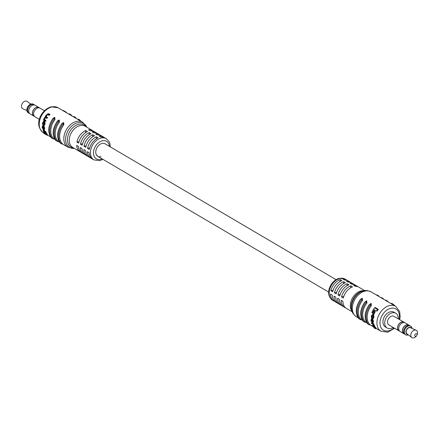 <?xml version="1.0" encoding="UTF-8"?>
<svg xmlns="http://www.w3.org/2000/svg" width="439" height="439" viewBox="0 0 439 439"><rect width="100%" height="100%" fill="white"/><g stroke="black" fill="none" stroke-linecap="round" stroke-linejoin="round"><path stroke-width="0.66" d="M34.56 105.058A4.994 3.507 120.5 0 0 34.012 104.619L33.326 104.213A4.994 3.507 120.5 0 0 31.218 103.955A4.994 3.507 120.5 0 0 28.211 106.079A4.994 3.507 120.5 0 0 27.405 107.451A4.994 3.507 120.5 0 0 28.261 112.818L28.952 113.224A4.994 3.507 120.5 0 0 29.6 113.492M30.681 104.12L27.218 101.48A4.269 2.996 120.5 0 0 25.21 101.118A4.269 2.996 120.5 0 0 22.641 102.935A4.269 2.996 120.5 0 0 21.95 104.109A4.269 2.996 120.5 0 0 22.905 108.812L26.894 110.562M34.012 104.619A4.994 3.507 120.5 0 0 31.904 104.356A4.994 3.507 120.5 0 0 27.855 108.471A4.994 3.507 120.5 0 0 28.952 113.224M34.412 105.025L33.94 104.745A4.845 3.408 120.5 0 0 31.893 104.487A4.845 3.408 120.5 0 0 27.959 108.482A4.845 3.408 120.5 0 0 29.023 113.097L29.501 113.377M39.439 107.928A4.994 3.507 120.5 0 0 38.89 107.489L35.208 105.322A4.994 3.507 120.5 0 0 33.101 105.064A4.994 3.507 120.5 0 0 29.051 109.174A4.994 3.507 120.5 0 0 30.148 113.931L33.83 116.094A4.994 3.507 120.5 0 0 34.483 116.362M38.89 107.489A4.994 3.507 120.5 0 0 36.788 107.226A4.994 3.507 120.5 0 0 32.733 111.341A4.994 3.507 120.5 0 0 33.83 116.094M39.296 107.895L38.819 107.615A4.845 3.408 120.5 0 0 36.772 107.363A4.845 3.408 120.5 0 0 32.837 111.352A4.845 3.408 120.5 0 0 33.907 115.973L34.379 116.253M44.427 110.743L40.092 108.197A4.994 3.507 120.5 0 0 37.984 107.934A4.994 3.507 120.5 0 0 33.935 112.044A4.994 3.507 120.5 0 0 35.032 116.801L39.367 119.353M22.641 102.935L22.367 103.297A1.449 1.015 120.5 0 0 22.137 103.692L21.95 104.109M27.405 107.451L27.481 107.281A3.836 2.694 -59.5 0 1 28.101 106.227L28.211 106.079M96.635 155.236A7.233 5.081 120.5 0 0 97.063 155.258M336.044 279.648L105.13 143.844A7.233 5.081 120.5 0 0 102.073 143.465A7.233 5.081 120.5 0 0 96.201 149.425A7.233 5.081 120.5 0 0 97.793 156.317A7.233 5.081 120.5 0 0 100.849 156.696M91.724 158.517A12.297 8.637 -59.5 0 1 90.791 158.067A12.297 8.637 -59.5 0 1 87.334 151.669L89.112 152.712A12.297 8.637 120.5 0 0 92.563 159.116L93.897 159.895A12.297 8.637 -59.5 0 1 91.191 148.184A12.297 8.637 -59.5 0 1 101.173 138.049A12.297 8.637 -59.5 0 1 106.364 138.697L105.031 137.912A12.297 8.637 120.5 0 0 100.97 137.078L99.198 136.035A12.297 8.637 -59.5 0 1 103.258 136.869A12.297 8.637 -59.5 0 1 104.103 137.467M103.258 136.869L101.48 135.827A12.297 8.637 120.5 0 0 97.42 134.992L95.647 133.95A12.297 8.637 -59.5 0 1 99.708 134.778A12.297 8.637 -59.5 0 1 100.553 135.377M99.708 134.778L97.935 133.736A12.297 8.637 120.5 0 0 93.869 132.902L92.097 131.859A12.297 8.637 -59.5 0 1 96.157 132.693A12.297 8.637 -59.5 0 1 97.003 133.291M96.157 132.693L94.385 131.651A12.297 8.637 120.5 0 0 90.319 130.817L88.546 129.774A12.297 8.637 -59.5 0 1 92.607 130.602A12.297 8.637 -59.5 0 1 93.452 131.201M63.002 124.199L63.809 124.83L63.112 122.777L63.699 122.64L63.809 124.83A14.471 10.163 120.5 0 0 62.091 143.355L62.64 143.987L62.047 144.124L60.231 143.065A0.724 0.505 -43 0 0 60.313 143.13L61.202 143.652A15.189 10.673 -59.5 0 1 63.002 124.199C63.545 123.002 63.249 122.827 62.118 123.677L61.91 123.6C56.812 131.074 56.258 137.561 60.231 143.065A0.724 0.505 -43 0 1 60.17 142.971M58.568 121.592L59.375 122.223L58.672 120.171L59.265 120.034L59.375 122.223A14.471 10.163 120.5 0 0 57.652 140.743L58.2 141.374L57.613 141.512L55.791 140.453A0.724 0.505 -43 0 0 55.874 140.518L56.763 141.04A15.189 10.673 -59.5 0 1 58.568 121.592C59.106 120.39 58.81 120.215 57.679 121.071L57.471 120.994C52.378 128.468 51.818 134.954 55.791 140.453A0.724 0.505 -43 0 1 55.731 140.359M54.129 118.98L54.935 119.611L54.238 117.559L54.826 117.422L54.935 119.611A14.471 10.163 120.5 0 0 53.218 138.137L53.761 138.762L53.174 138.9L51.358 137.846A0.724 0.505 -43 0 0 51.434 137.912L52.323 138.433A15.189 10.673 -59.5 0 1 54.129 118.98C54.672 117.778 54.376 117.608 53.24 118.459L53.031 118.382C47.939 125.856 47.379 132.342 51.358 137.846M44.081 129.368L44.679 128.709A14.471 10.163 -59.5 0 1 44.619 127.7L43.999 126.13L43.428 126.262L44.048 127.831A15.189 10.673 120.5 0 0 44.098 128.846L43.488 129.505L43.077 129.264L42.177 127.508A15.189 10.673 -59.5 0 1 42.144 126.756L43.368 125.806L42.462 125.856L42.786 126.372L43.351 126.234L43.368 125.806M43.834 128.825L43.011 127.59A14.471 10.163 -59.5 0 1 42.967 126.767L42.396 126.898A15.189 10.673 120.5 0 0 42.435 127.727L43.022 128.83L43.686 129.137M44.372 121.383L43.34 121.427L44.185 121.762L44.498 123.798A15.189 10.673 120.5 0 0 44.355 124.478L43.379 125.581L42.973 125.34L42.446 123.359A15.189 10.673 -59.5 0 1 42.594 122.673L44.372 121.383L44.778 121.625L45.074 123.661A14.471 10.163 -59.5 0 0 44.926 124.347L43.949 125.45M44.377 130.081L43.071 129.807L44.377 130.081A14.471 10.163 -59.5 0 0 44.674 131.091M45.03 132.874L43.971 132.249L43.258 132.419L45.519 133.747A15.189 10.673 -59.5 0 1 44.377 131.162L45.727 131.442A14.471 10.163 -59.5 0 0 47.851 135.069L47.055 135.256L44.065 133.5A15.189 10.673 -59.5 0 1 43.258 132.419M48.828 113.745L47.494 113.904L49.173 114.683L50.068 114.469L48.828 113.745L46.128 115.029A15.189 10.673 -59.5 0 0 45.667 115.687L45.266 117.054L44.377 117.855A15.189 10.673 -59.5 0 0 43.971 118.684L43.779 119.836A15.189 10.673 -59.5 0 0 43.774 119.847L43.741 119.677M49.173 114.683A15.189 10.673 120.5 0 0 48.691 115.248L49.536 115.051A14.471 10.163 -59.5 0 1 50.068 114.469M46.743 115.55A14.471 10.163 -59.5 0 1 47.033 115.161L46.265 115.342A15.189 10.673 120.5 0 0 45.991 115.726L45.821 117.131L46.913 117.778L47.61 117.614L46.518 116.972L46.743 115.55L45.991 115.726M46.913 117.778A15.189 10.673 120.5 0 0 46.611 118.3L47.286 118.14A14.471 10.163 -59.5 0 1 47.61 117.614M44.838 118.722A14.471 10.163 -59.5 0 1 45.096 118.206L44.449 118.36A15.189 10.673 120.5 0 0 44.207 118.87L44.262 120.088L45.42 120.769L46.035 120.626L44.877 119.946L44.838 118.722L44.207 118.87M45.42 120.769A15.189 10.673 120.5 0 0 45.228 121.274L45.832 121.131A14.471 10.163 -59.5 0 1 46.035 120.626M85.698 130.531L87.471 131.574A12.297 8.637 120.5 0 0 78.68 143.163L76.907 142.115A12.297 8.637 -59.5 0 1 85.698 130.531L85.501 132.666M89.249 132.622L91.021 133.665A12.297 8.637 120.5 0 0 82.23 145.249L80.458 144.206A12.297 8.637 -59.5 0 1 89.249 132.622L89.051 134.751M92.794 134.707L94.572 135.75A12.297 8.637 120.5 0 0 85.781 147.339L84.008 146.291A12.297 8.637 -59.5 0 1 92.794 134.707L92.596 136.842M96.344 136.798L98.122 137.841A12.297 8.637 120.5 0 0 89.331 149.425L87.559 148.382A12.297 8.637 -59.5 0 1 96.344 136.798L96.146 138.927M81.072 152.251A12.297 8.637 -59.5 0 1 80.139 151.806A12.297 8.637 -59.5 0 1 76.682 145.408L78.46 146.45A12.297 8.637 120.5 0 0 81.912 152.849L83.69 153.891A12.297 8.637 -59.5 0 1 80.233 147.493L82.011 148.536A12.297 8.637 120.5 0 0 85.462 154.94L87.24 155.982A12.297 8.637 -59.5 0 1 83.783 149.584L85.561 150.626A12.297 8.637 120.5 0 0 89.013 157.025L90.791 158.067M84.623 154.341A12.297 8.637 -59.5 0 1 83.69 153.891M88.173 156.427A12.297 8.637 -59.5 0 1 87.24 155.982M76.907 142.115L79.058 141.616M87.559 148.382L89.71 147.877M84.008 146.291L86.159 145.792M80.458 144.206L82.609 143.701M66.761 112.889A15.189 10.673 120.5 0 0 66.19 112.159L63.2 110.403L62.722 110.513M66.19 112.159L65.713 112.269M44.377 131.162L45.727 131.442M45.107 131.59A15.189 10.673 120.5 0 0 47.055 135.256M43.774 130.218A15.189 10.673 120.5 0 0 44.558 132.529L43.856 132.117A15.189 10.673 -59.5 0 1 43.071 129.807M44.558 132.529L44.844 132.463M44.361 125.549L43.379 125.581M42.879 122.679L43.648 122.026L44.021 122.24L44.279 123.502A15.189 10.673 120.5 0 0 44.076 124.473L43.412 125.104L42.676 123.65A15.189 10.673 -59.5 0 1 42.879 122.679L43.456 122.541A14.471 10.163 120.5 0 0 43.247 123.518L43.949 124.95M43.318 121.949L43.648 122.026M43.73 125.181L43.412 125.104L43.933 124.983M45.228 121.274L43.379 120.187A15.189 10.673 -59.5 0 1 43.56 119.721M48.691 115.248L47.203 114.502M47.489 114.541L46.265 115.342M46.611 118.3L45.124 117.559M45.491 117.641L44.449 118.36M43.818 128.962L43.406 129.061L43.829 128.457A15.189 10.673 -59.5 0 1 43.796 127.7L43.428 126.262M44.482 129.483L43.488 129.505M42.396 126.898L42.578 126.317M70.92 115.331L69.428 114.019L68.896 114.14M70.278 114.486L71.167 115.013A0.724 0.505 137 0 1 71.244 115.073L71.244 115.073A0.724 0.505 137 0 1 71.31 115.561M52.323 138.433A0.724 0.505 137 0 0 53.218 138.137L53.174 138.9M75.36 117.943L73.867 116.626L73.335 116.752M74.718 117.098L75.601 117.619A0.724 0.505 137 0 1 75.684 117.685L75.684 117.685A0.724 0.505 137 0 1 75.749 118.173M79.794 120.549L78.301 119.238L77.774 119.364M79.152 119.71L80.041 120.231A0.724 0.505 137 0 1 80.123 120.297L80.123 120.297A0.724 0.505 137 0 1 80.183 120.78M56.763 141.04A0.724 0.505 137 0 0 57.652 140.743L57.613 141.512M61.202 143.652A0.724 0.505 137 0 0 62.091 143.355L62.047 144.124M411.469 328.163A3.836 2.694 120.5 0 0 409.241 327.395A3.836 2.694 120.5 0 0 405.982 331.099A3.836 2.694 120.5 0 0 407.765 334.463M408.319 334.88A4.994 3.507 -59.5 0 1 407.782 335.045A4.994 3.507 -59.5 0 1 405.674 334.787A4.994 3.507 -59.5 0 1 404.582 330.029A4.994 3.507 -59.5 0 1 408.632 325.919A4.994 3.507 -59.5 0 1 410.739 326.182A4.994 3.507 -59.5 0 1 412.106 328.438M415.76 336.318A1.449 1.015 -59.5 0 1 414.751 335.264A1.449 1.015 -59.5 0 1 416.007 333.673A1.449 1.015 -59.5 0 1 416.863 335.308A1.449 1.015 -59.5 0 1 416.633 335.703A1.449 1.015 -59.5 0 1 415.76 336.318M416.633 335.703L416.359 336.065A4.269 2.996 -59.5 0 1 413.79 337.882A4.269 2.996 -59.5 0 1 411.782 337.52A4.269 2.996 -59.5 0 1 411.107 333.426A4.269 2.996 -59.5 0 1 414.515 330.079A4.269 2.996 -59.5 0 1 416.095 330.188A4.269 2.996 -59.5 0 1 417.05 334.891L416.863 335.308M411.782 337.52L406.948 333.838A3.545 2.491 -59.5 0 1 406.388 330.441A3.545 2.491 -59.5 0 1 409.219 327.659A3.545 2.491 -59.5 0 1 410.531 327.752L416.095 330.188M405.674 334.787L404.988 334.381A4.994 3.507 -59.5 0 1 403.891 329.629A4.994 3.507 -59.5 0 1 407.941 325.513A4.994 3.507 -59.5 0 1 410.048 325.776L410.739 326.182M404.341 333.832L403.864 333.552A4.845 3.408 -59.5 0 1 402.799 328.937A4.845 3.408 -59.5 0 1 406.733 324.942A4.845 3.408 -59.5 0 1 408.78 325.195L409.252 325.475M404.44 333.942A4.994 3.507 -59.5 0 1 403.792 333.678A4.994 3.507 -59.5 0 1 402.695 328.921A4.994 3.507 -59.5 0 1 406.744 324.811A4.994 3.507 -59.5 0 1 408.852 325.069A4.994 3.507 -59.5 0 1 409.4 325.508M403.792 333.678L400.11 331.511A4.994 3.507 -59.5 0 1 399.013 326.753A4.994 3.507 -59.5 0 1 403.062 322.643A4.994 3.507 -59.5 0 1 405.17 322.906L408.852 325.069M399.457 330.962L398.985 330.682A4.845 3.408 -59.5 0 1 397.915 326.062A4.845 3.408 -59.5 0 1 401.85 322.072A4.845 3.408 -59.5 0 1 403.896 322.325L404.374 322.605M399.561 331.072A4.994 3.507 -59.5 0 1 398.908 330.803A4.994 3.507 -59.5 0 1 397.811 326.051A4.994 3.507 -59.5 0 1 401.861 321.935A4.994 3.507 -59.5 0 1 403.968 322.199A4.994 3.507 -59.5 0 1 404.517 322.638M398.908 330.803L388.927 324.931A4.994 3.507 -59.5 0 1 387.829 320.179A4.994 3.507 -59.5 0 1 391.879 316.064A4.994 3.507 -59.5 0 1 393.986 316.327L403.968 322.199M398.178 318.796A8.539 5.998 120.5 0 0 395.78 313.27A8.539 5.998 120.5 0 0 392.181 312.826A8.539 5.998 120.5 0 0 385.25 319.861A8.539 5.998 120.5 0 0 387.127 327.988A8.539 5.998 120.5 0 0 390.732 328.438A8.539 5.998 120.5 0 0 393.119 327.401M390.403 311.778A8.539 5.998 120.5 0 0 383.477 318.813A8.539 5.998 120.5 0 0 385.354 326.945A8.539 5.998 -59.5 0 1 383.477 318.813A8.539 5.998 -59.5 0 1 390.403 311.778A8.539 5.998 -59.5 0 1 394.008 312.228A8.539 5.998 120.5 0 0 390.403 311.778M334.897 301.533A12.297 8.637 -59.5 0 1 333.969 301.088A12.297 8.637 -59.5 0 1 330.49 294.048L332.263 295.09A12.297 8.637 120.5 0 0 335.742 302.131L337.52 303.173A12.297 8.637 -59.5 0 1 334.041 296.133L335.813 297.176A12.297 8.637 120.5 0 0 339.292 304.222L341.065 305.264A12.297 8.637 -59.5 0 1 337.591 298.224L339.363 299.266A12.297 8.637 120.5 0 0 342.843 306.307L344.615 307.349A12.297 8.637 -59.5 0 1 341.141 300.309L342.914 301.352A12.297 8.637 120.5 0 0 346.393 308.397L352.281 311.855M338.447 303.623A12.297 8.637 -59.5 0 1 337.52 303.173M341.997 305.709A12.297 8.637 -59.5 0 1 341.065 305.264M345.548 307.799A12.297 8.637 -59.5 0 1 344.615 307.349M332.658 291.759L330.88 290.717A12.297 8.637 -59.5 0 1 340.104 279.583L341.877 280.625A12.297 8.637 120.5 0 0 332.658 291.759M336.208 293.85L334.43 292.808A12.297 8.637 -59.5 0 1 343.649 281.673L345.427 282.716A12.297 8.637 120.5 0 0 336.208 293.85M339.759 295.935L337.981 294.893A12.297 8.637 -59.5 0 1 347.2 283.759L348.978 284.801A12.297 8.637 120.5 0 0 339.759 295.935M343.303 298.026L341.531 296.983A12.297 8.637 -59.5 0 1 350.75 285.849L352.528 286.892A12.297 8.637 120.5 0 0 343.303 298.026M360.765 299.321A15.189 10.673 120.5 0 0 358.959 318.769L359.848 319.29A0.724 0.505 137 0 0 360.737 318.994L360.699 319.762L361.286 319.625L360.737 318.994A14.471 10.163 -59.5 0 1 362.46 300.474L362.345 298.284L361.758 298.421L362.46 300.474L361.654 299.842C362.191 298.641 361.895 298.465 360.765 299.321L361.758 298.421M369.638 304.54A15.189 10.673 120.5 0 0 367.833 323.987L368.722 324.514A0.724 0.505 137 0 0 369.616 324.212L369.572 324.981L370.159 324.844L369.616 324.212A14.471 10.163 -59.5 0 1 371.334 305.692L371.224 303.503L370.631 303.64L371.334 305.692L370.527 305.061C371.07 303.859 370.774 303.684 369.638 304.54L370.631 303.64M373.172 324.048A15.189 10.673 120.5 0 0 373.271 324.448L373.885 324.306A14.471 10.163 -59.5 0 1 373.776 323.905L371.926 322.819L371.323 322.961L373.172 324.048L373.776 323.905M376.327 328.482L375.91 327.928A14.471 10.163 -59.5 0 1 375.51 327.467L374.489 325.837A14.471 10.163 -59.5 0 1 374.204 325.167L373.671 324.185M373.94 326.556L374.604 326.407L373.88 326.572L374.769 327.642A15.189 10.673 120.5 0 0 375.131 328.109L375.433 328.69L374.193 327.966A15.189 10.673 -59.5 0 1 373.798 327.604L374.478 327.445M373.479 325.595L372.206 325.403L373.326 326.062L373.463 325.557A15.189 10.673 -59.5 0 1 373.304 325.14L372.59 324.075L371.432 323.389A15.189 10.673 -59.5 0 1 371.323 322.961M377.567 309.55A15.189 10.673 120.5 0 0 376.519 311.064L377.233 310.9A14.471 10.163 -59.5 0 1 378.363 309.363L375.372 307.607L374.577 307.794L377.567 309.55L378.363 309.363M373.962 311.24A14.471 10.163 -59.5 0 1 374.697 309.994M374.659 311.657A15.189 10.673 120.5 0 0 373.402 314.445L374.006 314.308A14.471 10.163 -59.5 0 1 375.323 311.503L373.957 311.246L375.323 311.503M372.881 322.681L373.463 321.672A14.471 10.163 -59.5 0 1 373.435 321.03L372.738 319.087L371.926 318.747L371.356 318.879L372.173 319.219L372.865 321.161A15.189 10.673 120.5 0 0 372.887 321.809L372.288 322.824L370.977 320.689A15.189 10.673 -59.5 0 1 370.96 320.042L372.332 318.846M371.778 317.858L371.729 318.297L372.299 318.165L372.102 316.684A14.471 10.163 -59.5 0 1 372.288 315.877L371.707 316.014A15.189 10.673 120.5 0 0 371.531 316.821L371.778 317.858L372.349 317.721M372.936 318.489L373.765 317.627A14.471 10.163 -59.5 0 1 373.946 316.826L373.622 314.933L372.146 314.73L373.029 315.07L373.364 316.963A15.189 10.673 120.5 0 0 373.188 317.765L372.793 318.088M365.199 301.928A15.189 10.673 120.5 0 0 363.399 321.381L364.282 321.902A0.724 0.505 137 0 0 365.177 321.606L365.133 322.374L365.725 322.237L365.177 321.606A14.471 10.163 -59.5 0 1 366.894 303.08L366.784 300.891L366.197 301.028L366.894 303.08L366.088 302.449C366.631 301.253 366.335 301.077 365.199 301.928L366.197 301.028M364.749 290.656L358.861 287.194A12.297 8.637 120.5 0 0 355.36 286.327L353.582 285.284A12.297 8.637 -59.5 0 1 357.088 286.151A12.297 8.637 -59.5 0 1 357.928 286.749M357.088 286.151L355.31 285.109A12.297 8.637 120.5 0 0 351.809 284.242L350.031 283.193A12.297 8.637 -59.5 0 1 353.538 284.06A12.297 8.637 -59.5 0 1 354.377 284.659M353.538 284.06L351.76 283.018A12.297 8.637 120.5 0 0 348.259 282.151L346.481 281.108A12.297 8.637 -59.5 0 1 349.987 281.975A12.297 8.637 -59.5 0 1 350.827 282.573M349.987 281.975L348.209 280.933A12.297 8.637 120.5 0 0 344.708 280.066L342.93 279.017A12.297 8.637 -59.5 0 1 346.437 279.884A12.297 8.637 -59.5 0 1 347.276 280.483M330.88 290.717L333.113 290.195M339.918 281.569L340.104 279.583M334.43 292.808L336.664 292.286M343.468 283.66L343.649 281.673M337.981 294.893L340.214 294.371M347.019 285.745L347.2 283.759M341.531 296.983L343.764 296.462M350.569 287.836L350.75 285.849M376.519 311.064L374.258 309.736A15.189 10.673 120.5 0 0 372.579 312.98L373.177 312.837M372.579 312.98L371.849 312.552A15.189 10.673 -59.5 0 1 374.577 307.794M373.402 314.445L372.7 314.033A15.189 10.673 -59.5 0 1 373.957 311.246M373.26 322.791L372.288 322.824M372.64 321.798L372.206 322.369L371.838 322.155L371.24 320.975A15.189 10.673 -59.5 0 1 371.213 320.053L371.751 319.455L372.118 319.669L372.612 320.876A15.189 10.673 120.5 0 0 372.64 321.798M372.497 322.456L372.206 322.369L372.634 322.275M371.443 319.373L371.751 319.455M371.213 320.053L371.784 319.921A14.471 10.163 120.5 0 0 371.817 320.838L372.645 322.149M373.271 324.448L373.051 324.322A15.189 10.673 120.5 0 0 373.057 324.333L373.567 325.315A15.189 10.673 120.5 0 0 373.836 325.99L373.88 326.572M376.53 328.586L375.433 328.69M373.798 327.604L374.999 328.306L374.78 327.845A15.189 10.673 -59.5 0 1 374.571 327.571L372.426 325.809A15.189 10.673 -59.5 0 1 372.206 325.403M375.125 328.279L374.78 327.845M373.622 325.996L373.326 326.062L373.463 325.557M371.729 318.297L371.273 316.689A15.189 10.673 -59.5 0 1 371.52 315.603L373.21 314.692M373.276 318.566L372.365 318.621M372.162 315.257L372.865 315.559L373.128 316.738A15.189 10.673 -59.5 0 0 372.936 317.622L372.634 318.231M372.481 315.328L371.707 316.014M394.902 305.873L394.952 305.862A15.189 10.673 120.5 0 0 394.595 305.396L391.775 303.333L390.924 303.53M387.319 301.412L385.826 300.1L385.294 300.221M386.677 300.567L387.566 301.088A0.724 0.505 137 0 1 387.642 301.154L387.642 301.154A0.724 0.505 137 0 1 387.708 301.642M382.879 298.8L381.387 297.488L380.854 297.615M382.237 297.96L383.126 298.482A0.724 0.505 137 0 1 383.209 298.547L383.209 298.547A0.724 0.505 137 0 1 383.269 299.03M378.445 296.193L376.953 294.876L376.421 295.003M377.798 295.348L378.687 295.87A0.724 0.505 137 0 1 378.769 295.935L378.769 295.935A0.724 0.505 137 0 1 378.835 296.424M363.399 321.381A0.724 0.505 137 0 1 363.316 321.315L365.133 322.374M86.703 127.134A13.889 9.757 120.5 0 0 77.741 122.739A13.889 9.757 120.5 0 0 65.735 137.297A13.889 9.757 120.5 0 0 74.235 148.333M62.579 143.997L67.897 147.125A14.471 10.163 -59.5 0 1 64.72 133.346A14.471 10.163 -59.5 0 1 76.457 121.422A14.471 10.163 -59.5 0 1 82.565 122.179L85.967 125.598L86.719 127.145M73.714 148.031A12.879 9.049 -59.5 0 1 67.782 136.71A12.879 9.049 -59.5 0 1 78.724 124.286A12.879 9.049 -59.5 0 1 86.187 126.827M92.607 130.602L85.199 126.245A12.297 8.637 120.5 0 0 80.008 125.603A12.297 8.637 120.5 0 0 70.026 135.733A12.297 8.637 120.5 0 0 72.731 147.449L80.139 151.806M109.421 146.368A10.13 7.117 120.5 0 0 102.32 140.815A10.13 7.117 120.5 0 0 93.507 151.932A10.13 7.117 120.5 0 0 100.602 159.341A10.13 7.117 120.5 0 0 102.084 158.841M43.318 132.666C32.898 124.237 42.029 109.097 51.204 106.836L57.986 107.725A14.471 10.163 120.5 0 0 51.879 106.962A14.471 10.163 120.5 0 0 40.136 118.887A14.471 10.163 120.5 0 0 43.318 132.666L43.494 132.77M44.355 124.478L44.926 124.347M44.498 123.798L45.074 123.661M44.185 121.762L44.778 121.625M42.676 123.65L43.247 123.518M43.044 124.885L43.615 124.753M45.821 117.131L46.518 116.972M44.262 120.088L44.877 119.946M44.048 127.831L44.619 127.7M44.098 128.846L44.679 128.709M42.435 127.727L43.011 127.59M43.022 128.83L43.609 128.693M53.24 118.459A15.189 10.673 120.5 0 0 51.434 137.912M57.679 121.071A15.189 10.673 120.5 0 0 55.874 140.518M62.118 123.677A15.189 10.673 120.5 0 0 60.313 143.13M362.46 291.156A12.879 9.049 120.5 0 0 362.285 291.2A12.879 9.049 120.5 0 0 351.557 309.44L351.858 310.582A13.889 9.757 -59.5 0 1 363.426 290.909A13.889 9.757 -59.5 0 1 363.613 290.865M394.573 328.257L387.796 332.164L381.014 331.275A14.471 10.163 -59.5 0 1 377.836 317.496A14.471 10.163 -59.5 0 1 389.574 305.571A14.471 10.163 -59.5 0 1 395.682 306.334L371.103 291.875A14.471 10.163 120.5 0 0 364.996 291.117A14.471 10.163 120.5 0 0 353.252 303.036A14.471 10.163 120.5 0 0 356.435 316.821C353.571 314.587 352.045 312.508 351.858 310.582M352.045 311.202A12.297 8.637 -59.5 0 1 351.688 299.519A12.297 8.637 -59.5 0 1 361.077 290.903A12.297 8.637 -59.5 0 1 364.063 290.766M339.912 278.458A12.297 8.637 120.5 0 0 329.936 288.593A12.297 8.637 120.5 0 0 332.636 300.303C323.993 294.273 330.874 280.197 339.237 278.326L345.103 279.105A12.297 8.637 120.5 0 0 339.912 278.458M399.018 319.285A12.297 8.637 120.5 0 0 390.721 308.337A12.297 8.637 120.5 0 0 380.026 321.836A12.297 8.637 120.5 0 0 388.636 330.836A12.297 8.637 120.5 0 0 393.959 327.895M372.173 319.219L372.738 319.087M372.865 321.161L373.435 321.03M372.887 321.809L373.463 321.672M371.24 320.975L371.817 320.838M371.838 322.155L372.426 322.017M373.567 325.315L374.204 325.167M373.836 325.99L374.489 325.837M374.769 327.642L375.51 327.467M375.131 328.109L375.91 327.928M373.029 315.07L373.622 314.933M373.364 316.963L373.946 316.826M373.188 317.765L373.765 317.627M371.531 316.821L372.102 316.684M394.595 305.396L394.233 305.478M393.015 304.062L392.159 304.26M368.722 324.514A15.189 10.673 -59.5 0 1 370.527 305.061M364.282 321.902A15.189 10.673 -59.5 0 1 366.088 302.449M359.848 319.29A15.189 10.673 -59.5 0 1 361.654 299.842M328.707 292.122L97.793 156.317M93.897 159.895L99.763 160.674L102.956 159.352M110.293 146.878L109.898 143.46L109.273 141.846L106.364 138.697M57.986 107.725L82.565 122.179M47.533 135.146L50.65 136.979M53.706 138.779L55.089 139.591M58.146 141.385L59.528 142.203M74.251 148.344L72.408 148.431L67.897 147.125M54.233 117.559L53.031 118.382M58.672 120.171L57.471 120.994M63.112 122.777L61.91 123.6M71.952 115.94L71.244 115.073C70.07 114.058 69.466 113.706 69.428 114.019M76.386 118.546L75.684 117.685C74.509 116.67 73.906 116.313 73.867 116.626M80.825 121.159L80.123 120.297C78.949 119.276 78.34 118.925 78.301 119.238M387.127 327.988L385.354 326.945M395.78 313.27L394.008 312.228M362.285 291.2L363.64 290.859C365.369 290.146 367.855 290.486 371.103 291.875M333.969 301.088L332.636 300.303M381.014 331.275L376.464 328.602M374.462 327.423L370.104 324.86M367.048 323.06L365.665 322.248M362.614 320.454L361.226 319.636M358.175 317.841L356.435 316.821M346.437 279.884L345.103 279.105M399.633 319.647L400.149 316.909L399.677 311.558L395.682 306.334M385.826 300.1L388.35 302.021M381.387 297.488L383.911 299.409M376.953 294.876L379.472 296.797M369.429 304.463C364.337 311.937 363.777 318.423 367.756 323.927L369.572 324.981M364.996 301.851C359.898 309.325 359.338 315.811 363.316 321.315M360.556 299.244C355.464 306.718 354.904 313.205 358.877 318.703L360.699 319.762"/></g></svg>
